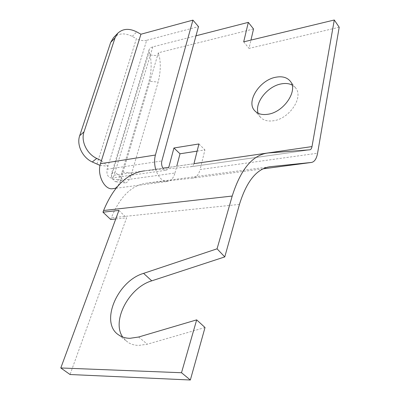 <?xml version="1.0" encoding="UTF-8"?>
<svg xmlns="http://www.w3.org/2000/svg" width="400" height="400" viewBox="0 0 400 400"><rect width="100%" height="100%" fill="white"/><g stroke="black" fill="none" stroke-linecap="round" stroke-linejoin="round"><path stroke-width="0.3" stroke-dasharray="2 1.5" d="M205.02 327.52L147.35 344.205L138.745 345.425C134.44 345.335 130.715 344.22 127.575 342.08L122.665 337.015M258.175 113.28L260.34 117.125C263.395 120.41 267.83 121.61 273.655 120.735C289.585 118.695 303.915 97.005 295.555 87.86L292.1 85.015M110.705 219.495L111.33 217.815C119.91 196.635 131.735 185.075 146.8 183.13L192.795 178.12C196.29 177.545 198.725 174.68 200.095 169.525L317.585 153.22M193.965 163.705L192.955 165.79L191.4 166.665L144.69 170.835L268.285 152.96M253.54 28.98L158.355 52.77L120.52 180.565L174.975 173.01C173.525 178.115 170.995 180.935 167.385 181.475C162.215 181.435 158.3 177.36 155.655 169.25M120.52 180.565C119.045 185.215 116.555 187.91 113.035 188.655M100.04 165.405L108 166.235L146.665 40.31L198.495 26.625M146.665 40.31C143.385 41.045 139.97 40.5 136.42 38.68L96.92 164.195M113.485 37.705C118.525 33.135 124.775 32.695 132.23 36.39L136.42 38.68M101.43 160.67L108 166.235L107.08 169.245C106.41 174.34 107.845 177.275 111.385 178.055L112.62 177.575L113.615 176.46L115.06 172.215L121.4 177.59L122.52 180.205L125.01 182.89C127.475 182.99 129.71 179.735 131.725 173.135L158.15 82.07C160.57 72.455 160.925 63.695 159.205 55.785L149.985 55.04L149.095 52.03L149.07 49.865L149.65 48.745L150.955 47.62L152.82 46.87L195.995 35.79M162.92 168.195L164.435 169.81L166.12 170.265L167.71 169.395L168.755 167.355M158.355 52.77L159.205 55.785M197.125 151.135L204.925 149.925L200.095 169.525M174.975 173.01L176.76 166.195M339.2 27.235L249.02 48.395L250.95 40.1M115.75 218.97L126.6 217.855L70.04 374.515M243.69 41.85L249.02 48.395M198.93 143.96L204.925 149.925M118.905 210.42L126.6 217.855M131.725 173.135L122.1 171.97C120.05 178.545 117.75 181.78 115.205 181.67L112.62 178.985L111.45 176.37L149.095 52.03M149.985 55.04C151.8 62.93 151.48 71.665 149.02 81.25L158.15 82.07M122.1 171.97L149.02 81.25M152.82 46.87L115.06 172.215C112.935 172.56 111.67 173.325 111.265 174.525L111.45 176.37M263.035 168.845L192.795 178.12M309.79 149.81L191.365 166.67M132.23 36.39L136.72 31.895M107.08 169.245L161.855 160.955M114.16 175.21L162.895 168.155M239.455 204.4L111.33 217.815M269.295 166.825L146.8 183.13M268.805 152.915L145.27 170.775M138.615 337.02L147.35 344.205M112.62 178.985L122.52 180.205M118.795 335.015L127.575 342.08M295.555 87.86L290.185 81.11M191.4 166.665L309.815 149.81M115.945 188.27L167.385 181.475M111.385 178.055L166.12 170.265M260.34 117.125L254.695 110.705M125.01 182.89L115.205 181.67M149.07 49.865L111.265 174.525"/><path stroke-width="0.6" d="M122.665 337.015C111.27 320.75 129.19 287.38 151.765 280.84L224.77 256.905L239.455 204.4C246.68 180.935 257.04 168.355 270.54 166.66L311.395 162.455C314.465 161.92 316.525 158.84 317.585 153.22L339.2 27.235L334.29 20L312.005 146.585C311.625 148.56 310.895 149.635 309.815 149.81L268.285 152.96C252.765 154.735 240.74 169.1 232.205 196.045L217.06 248.815L224.77 256.905M144.69 170.835C127.385 172.96 113.69 186.185 103.605 210.505L102.965 212.19L118.905 210.42L60.8 367.965L181.505 372.73L196.67 319.87L138.615 337.02L129.975 338.305C125.655 338.24 121.925 337.14 118.795 335.015C99.375 322.915 117.35 280.87 143.59 273.37L217.06 248.815M268.04 114.24C284.045 112.095 298.54 90.225 290.185 81.11C286.955 77.335 282.16 76.04 275.8 77.235C259.66 79.965 245.795 101.72 254.695 110.705C257.74 113.98 262.19 115.155 268.04 114.24M292.1 85.015C289.04 83.46 285.405 83.09 281.205 83.905C267.475 86.25 254.375 102.905 258.175 113.28M168.755 167.355L173.93 147.995L198.93 143.96L193.965 163.705M155.655 169.25C154.325 164.24 154.24 159.505 155.41 155.035L192.93 20.125L198.495 26.625L161.855 160.955C161.275 163.505 161.63 165.92 162.92 168.195M113.035 188.655L112.57 188.715C104.43 190.12 96.72 174.415 100.485 163.69L140.94 34.215L192.93 20.125M140.94 34.215L136.72 31.895C129.21 28.15 122.92 28.57 117.855 33.155L115.03 37.905L110.67 42.425L113.485 37.705L117.855 33.155M195.995 35.79L248.32 22.365L253.54 28.98L250.95 40.1M334.29 20L243.69 41.85L248.32 22.365M176.76 166.195L180.01 153.795L197.125 151.135M173.93 147.995L180.01 153.795M60.8 367.965L70.04 374.515L190.345 380L205.02 327.52L196.67 319.87M181.505 372.73L190.345 380M102.965 212.19L110.705 219.495L115.75 218.97M84.015 131.86C80.7 141.09 86.82 153.915 96.74 158.42L92.27 161.975C82.435 157.535 76.39 144.845 79.695 135.685L84.015 131.86L115.03 37.905M101.43 160.67L96.74 158.42M79.695 135.685L110.67 42.425M92.27 161.975L100.04 165.405M143.59 273.37L151.765 280.84M311.395 162.455L263.035 168.845M193.98 163.66L312.005 146.585M100.485 163.69L155.41 155.035M162.895 168.155L168.77 167.31M270.54 166.66L269.295 166.825M232.205 196.045L103.605 210.505M112.57 188.715L115.945 188.27"/></g></svg>

